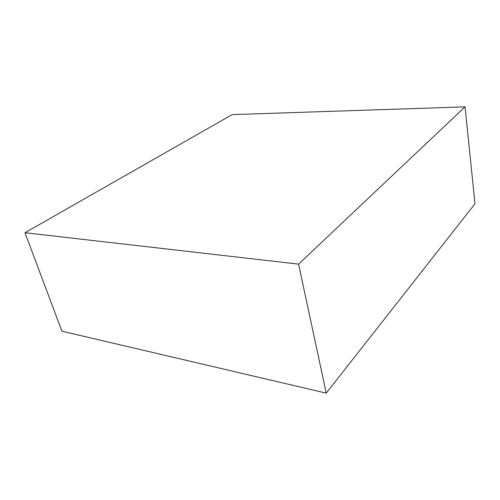<?xml version="1.0" encoding="UTF-8"?>
<svg xmlns="http://www.w3.org/2000/svg" width="500" height="500" viewBox="0 0 500 500"><rect width="100%" height="100%" fill="white"/><g stroke="black" fill="none" stroke-linecap="round" stroke-linejoin="round"><path stroke-width="0.75" d="M25 232.731L61.913 331.188L326.256 393.137L475 203.756L465.05 106.862L232.2 114.612L25 232.731L298.581 264.131L326.256 393.137M298.581 264.131L465.05 106.862"/></g></svg>
